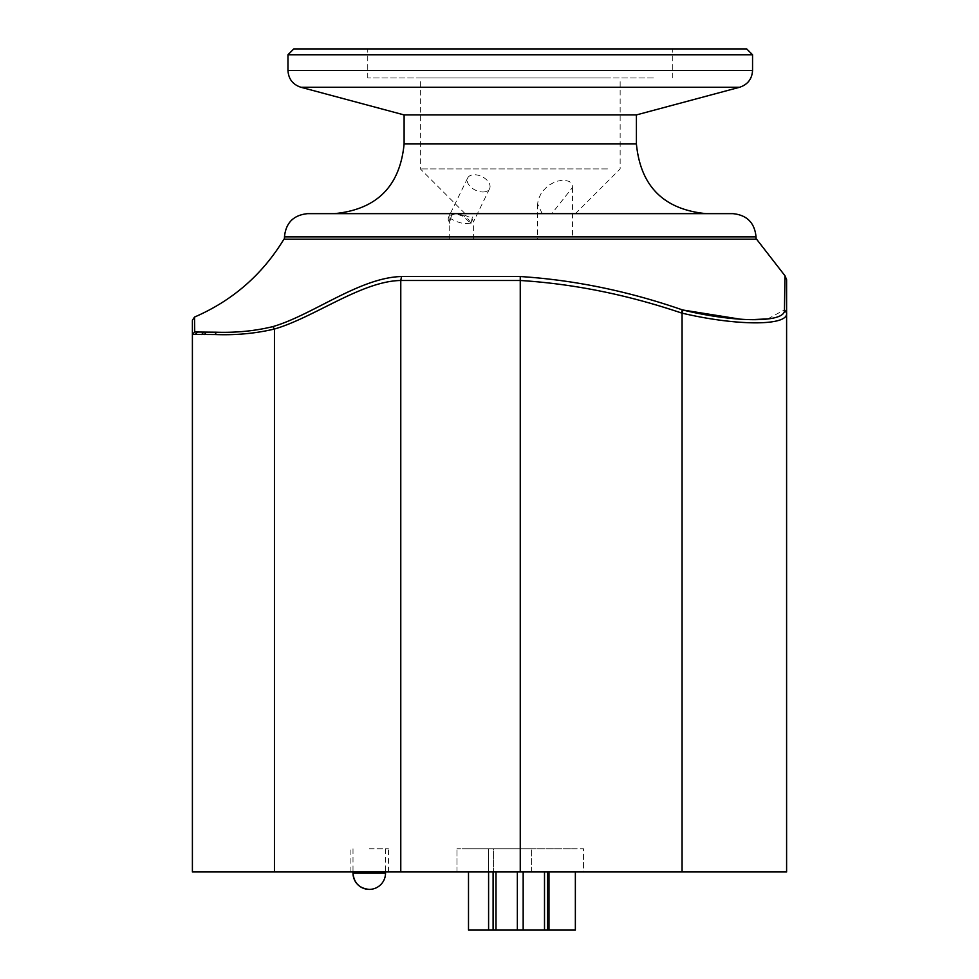 <?xml version="1.0" encoding="UTF-8"?>
<svg xmlns="http://www.w3.org/2000/svg" width="979" height="979" viewBox="0 0 979 979"><rect width="100%" height="100%" fill="white"/><g stroke="black" fill="none" stroke-linecap="round" stroke-linejoin="round"><path stroke-width="0.73" stroke-dasharray="4.89 3.67" d="M482.818 191.982A12.201 7.526 -154 0 0 489.586 188.702A12.201 7.526 -154 0 0 486.367 179.598A12.201 7.526 -154 0 0 474.423 174.739A12.201 7.526 -154 0 0 467.656 178.019A12.201 7.526 -154 0 0 470.875 187.124A12.201 7.526 -154 0 0 482.818 191.982M472.918 213.642L455.468 213.642L449.214 216.237L450.756 218.696L451.931 213.642L450.303 213.642L472.918 213.642L472.049 218.696L473.444 221.829C467.742 224.962 460.179 223.91 450.756 218.696L449.887 223.75L449.214 219.896L450.071 216.371L451.943 214.511L455.468 213.642L451.931 213.642M470.875 223.75L472.049 218.696L470.471 217.571L463.397 214.744L455.468 213.642L463.716 216.506L470.875 223.75A12.201 7.526 -154 0 0 455.468 213.642A12.201 7.526 -154 0 0 448.7 216.922A12.201 7.526 -154 0 0 449.887 223.75M467.35 239.194L449.214 239.194L467.35 239.194M546.576 239.194L572.482 239.194L546.576 239.194M542.207 213.642L537.642 204.06L538.23 199.545L541.73 192.141L548.277 185.533L555.668 181.519L563.549 179.965L569.558 181.519L572.274 185.533L572.482 187.466L551.801 213.642L465.086 213.642L551.801 213.642M607.482 168.926L420.37 168.926L607.482 168.926M607.482 77.99L420.37 77.99L607.482 77.99M653.434 77.99L367.749 77.99L653.434 77.99M653.434 48.95L367.749 48.95L653.434 48.95M746.744 48.95L293.761 48.95M752.557 54.763L287.961 54.763M636.411 114.922L404.107 114.922M682.547 213.642L334.414 213.642L682.547 213.642M732.806 213.642L307.7 213.642M726.161 239.194L284.473 239.194L726.161 239.194M756.583 239.194L283.922 239.194M194.723 332.003L192.398 334.402L194.723 332.003L194.552 317.637L194.723 332.003L216.347 332.199C236.147 332.836 255.017 330.963 272.921 326.594C310.637 315.948 359.807 277.498 401.512 276.531L520.253 276.531C574.257 280.006 628.273 291.118 682.302 309.853L682.069 313.158L681.457 312.986C627.135 294.655 573.4 283.824 520.253 280.483L400.778 280.483C361.863 281.046 312.044 318.444 274.45 329.03C255.495 333.496 235.719 335.32 215.074 334.537L192.398 334.402L192.398 320.831L192.398 871.971L786.602 871.971L786.602 313.011C788.376 326.129 737.236 326.031 682.069 313.158L682.069 871.971M739.194 319.007L754.466 319.497M767.72 318.909L784.46 309.878L784.889 279.468M272.921 326.594L274.438 329.03L274.45 871.971M786.602 279.664L786.602 313.011L784.46 309.878M547.42 871.971L493.098 871.971L547.42 871.971L544.508 871.971L547.42 871.971L547.42 930.05L493.098 930.05L547.42 930.05L547.42 871.971L547.42 930.05M517.353 871.971L544.508 871.971L517.353 871.971L517.353 930.05M369.267 871.971L388.43 871.971L369.267 871.971M583.533 871.971L456.973 871.971L583.533 871.971L583.533 848.744L531.597 848.744L583.533 848.744L583.533 871.971M493.098 871.971L493.098 930.05M369.267 848.744L388.43 848.744L369.267 848.744M493.538 848.744L531.597 848.744L456.973 848.744L493.538 848.744L493.538 871.971L493.538 848.744M456.973 871.971L456.973 848.744L456.973 871.971M468.5 871.971L468.5 930.05L488.594 930.05L488.594 848.744L468.5 848.744L575.358 848.744L488.594 848.744L488.594 871.971M488.594 930.05L575.358 930.05L575.358 871.971M752.557 70.427L287.961 70.427M739.647 87.253L300.871 87.253M636.411 143.95L404.107 143.95M756.033 236.869L284.473 236.869M215.074 334.537L216.347 332.199M401.512 276.531L400.778 280.483L400.778 871.971M520.253 276.531L520.253 871.971M682.302 309.853L681.457 312.986M786.602 312.852L784.46 309.719M197.354 332.199L195.151 334.537M201.662 334.537L203.559 332.211M206.177 332.211L204.403 334.537M544.508 871.971L544.508 930.05M523.165 871.971L523.165 930.05M495.998 871.971L495.998 930.05M353.003 873.133L385.518 873.133M531.597 871.971L531.597 848.744L531.597 871.971M548.986 871.971L548.986 930.05M467.656 178.019L450.303 213.642M489.586 188.702L473.444 221.829M449.214 216.237L449.214 213.642M449.361 215.564L448.7 216.922M473.603 239.194L473.603 221.156M449.214 239.194L449.214 219.896M537.63 204.06L537.63 239.194M572.482 187.466L572.482 239.194M575.432 213.642L620.148 168.926L620.148 77.99M465.086 213.642L420.37 168.926L420.37 77.99M672.757 77.99L672.757 48.95M367.749 77.99L367.749 48.95M388.43 871.971L388.43 848.744M350.103 871.971L350.103 848.744M353.003 848.744L353.003 871.971M385.518 848.744L385.518 871.971"/><path stroke-width="1.47" d="M718.048 48.95L746.744 48.95L752.557 54.763L287.961 54.763L293.761 48.95L718.048 48.95M636.411 114.922L636.411 143.95L404.107 143.95L404.107 114.922L636.411 114.922L739.647 87.253L300.871 87.253C292.782 84.549 288.475 78.944 287.961 70.427L752.557 70.427L752.557 54.763M705.871 213.642L732.806 213.642C746.916 215.025 754.662 222.759 756.033 236.869L284.473 236.869C285.844 222.759 293.59 215.025 307.7 213.642L705.871 213.642M194.552 317.049C232.586 300.565 262.384 274.609 283.922 239.194L756.583 239.194L784.938 275.711M786.602 312.852L784.46 309.719L784.938 276.69L784.46 309.878C785.99 322.862 736.257 322.972 682.889 310.013L682.302 309.853C628.273 291.118 574.257 280.006 520.253 276.531L401.512 276.531C359.66 277.534 312.766 314.993 272.921 326.594C255.029 330.975 236.172 332.836 216.347 332.199L194.723 332.003L194.552 317.637L194.723 332.003L192.398 334.402L215.074 334.537C235.731 335.332 255.519 333.496 274.438 329.03C314.149 317.539 361.74 281.071 400.778 280.483L520.253 280.483C573.4 283.824 627.135 294.655 681.457 312.986L682.069 313.158C737.346 326.142 788.572 326.031 786.602 313.011L786.602 279.664L784.95 275.699L784.889 279.468M784.46 309.878L786.602 313.011L786.602 871.971L682.069 871.971L682.069 313.158L682.889 310.013L739.194 319.007M754.466 319.497L767.72 318.909M272.921 326.594L274.45 329.03L274.45 871.971L192.398 871.971L192.398 320.831L192.398 334.402L194.723 332.003M682.069 871.971L274.45 871.971M493.098 871.971L493.098 930.05L468.5 930.05L468.5 871.971M547.42 871.971L547.42 930.05L493.098 930.05M353.003 871.971L353.003 873.133C353.97 883.009 359.391 888.43 369.267 889.397A16.264 16.264 0 0 0 385.518 873.133L353.003 873.133A16.264 16.264 0 0 0 369.267 889.397M575.358 871.971L575.358 930.05L575.358 871.971L575.358 930.05L547.42 930.05M488.594 930.05L488.594 871.971M520.253 276.531L520.253 871.971M681.457 312.986L682.302 309.853M401.512 276.531L400.778 280.483L400.778 871.971M216.347 332.199L215.074 334.537M204.403 334.537L206.177 332.211M203.559 332.211L201.662 334.537M195.151 334.537L197.354 332.199M495.998 871.971L495.998 930.05M517.353 871.971L517.353 930.05M523.165 871.971L523.165 930.05M544.508 871.971L544.508 930.05M548.986 930.05L548.986 871.971M287.961 70.427L287.961 54.763M752.557 70.427C752.043 78.944 747.736 84.549 739.647 87.253M404.107 114.922L300.871 87.253M636.411 143.95C640.535 186.279 663.762 209.506 706.092 213.642M404.107 143.95C399.983 186.279 376.744 209.506 334.414 213.642M756.033 239.194L756.033 236.869M284.473 239.194L284.473 236.869M192.398 320.255L194.552 317.037M385.518 871.971L385.518 873.133"/></g></svg>
